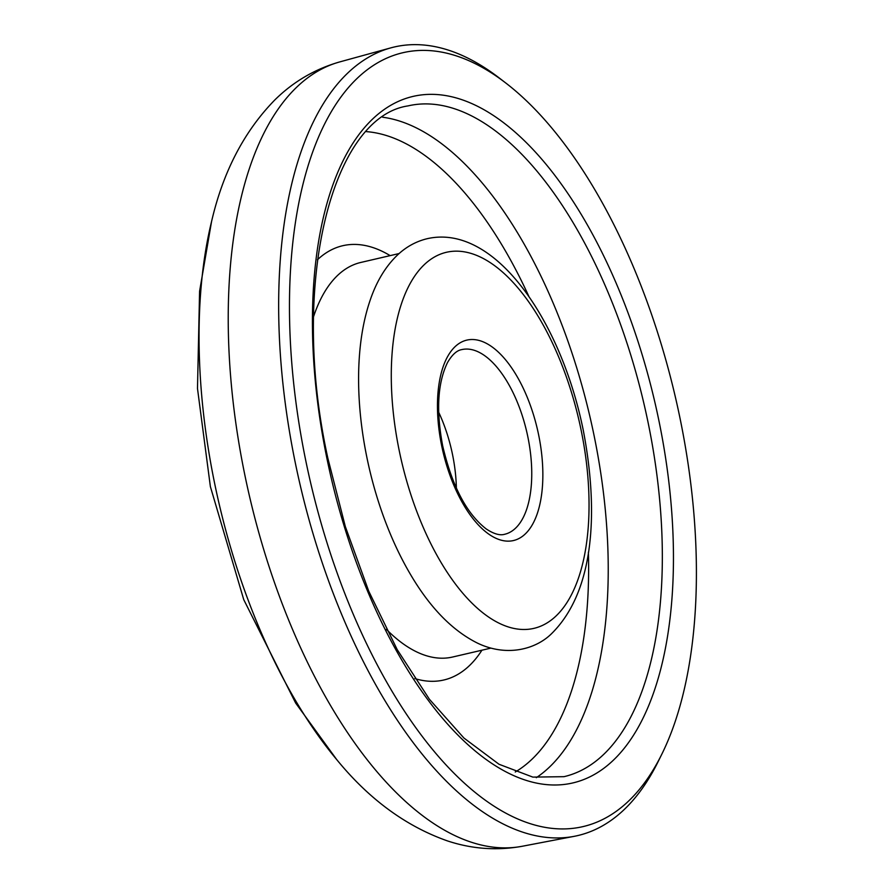 <?xml version="1.0" encoding="UTF-8"?>
<svg xmlns="http://www.w3.org/2000/svg" width="893" height="893" viewBox="0 0 893 893"><rect width="100%" height="100%" fill="white"/><g stroke="black" fill="none" stroke-linecap="round" stroke-linejoin="round"><path stroke-width="1.34" d="M305.774 460.676A397.262 187.34 76.9 0 0 473.893 791.399A397.262 187.34 76.9 0 0 661.959 753.904A397.262 187.34 76.9 0 0 680.109 418.683A397.262 187.34 76.9 0 0 505.918 83.116A397.262 187.34 76.9 0 0 305.774 460.676M661.959 753.904L658.208 761.483A404.819 190.901 -103.1 0 1 574.221 836.328A404.819 190.901 -103.1 0 1 295.27 462.686A404.819 190.901 -103.1 0 1 390.81 47.876A404.819 190.901 -103.1 0 1 499.209 77.959L505.918 83.116M366.9 457.506A202.555 95.518 76.9 0 0 409.954 573.54C429.645 607.307 452.159 630.503 477.498 643.127C507.414 657.471 536.626 648.965 552.12 633.115C594.247 590.965 598.969 511.99 583.241 430.102C560.737 319.471 494.398 223.484 427.312 238.665C416.35 241.3 406.572 246.602 397.977 254.561C386.033 265.824 376.857 280.782 370.428 299.434C364.612 316.211 360.928 335.121 359.399 356.184A202.555 95.518 76.9 0 0 366.9 457.506M438.675 412.209A94.792 44.706 -103.1 0 1 452.505 454.459A94.792 44.706 -103.1 0 1 456.368 488.281M538.635 434.891A102.896 48.523 -103.1 0 1 510.829 541.002A102.896 48.523 -103.1 0 1 441.678 445.763A102.896 48.523 -103.1 0 1 469.495 339.653A102.896 48.523 -103.1 0 1 538.635 434.891M504.679 534.271A94.792 44.706 76.9 0 0 527.863 436.934A94.792 44.706 76.9 0 0 461.726 349.609C456.792 350.436 452.059 354.744 447.516 362.547C437.648 382.784 436.03 410.523 442.66 445.752C452.048 486.004 466.57 513.732 486.227 528.946C493.751 533.936 499.901 535.711 504.679 534.271M658.989 421.049A352.434 166.198 -103.1 0 1 563.729 784.5A352.434 166.198 -103.1 0 1 326.894 458.31A352.434 166.198 -103.1 0 1 422.155 94.848A352.434 166.198 -103.1 0 1 658.989 421.049M563.996 776.676A344.33 162.381 76.9 0 0 648.206 423.092A344.33 162.381 76.9 0 0 407.967 105.91C332.017 117.173 289.198 283.293 327.876 458.299L345.323 526.557L368.764 591.233L397.206 649.624L429.41 699.264L463.913 738.02L499.02 764.263L532.853 777.111L563.996 776.676M317.406 259.796A222.949 105.14 -103.1 0 1 390.152 255.632M399.093 253.545L360.805 262.453A202.555 95.518 76.9 0 0 313.622 316.49M382.673 117.229A344.33 162.381 -103.1 0 1 594.102 435.684A344.33 162.381 -103.1 0 1 536.302 777.68M528.957 296.621A332.33 156.721 76.9 0 0 366.286 131.617M214.554 482.99A377.918 178.22 76.9 0 0 336.672 759.541L295.661 703.059L243.744 599.638L210.38 486.618L197.487 388.488L199.585 291.241L211.541 221.62A377.918 178.22 76.9 0 0 214.554 482.99M211.541 221.62C223.049 171.824 244.202 131.204 275.022 99.748C293.462 81.598 315.05 68.984 339.809 61.896A402.721 189.919 76.9 0 0 244.749 474.563A402.721 189.919 76.9 0 0 522.26 846.263L574.221 836.328M386.401 629.353A202.555 95.518 76.9 0 0 452.595 657.025L490.882 648.117M399.204 450.53A193.055 91.041 76.9 0 0 528.935 629.219A193.055 91.041 76.9 0 0 581.12 430.125A193.055 91.041 76.9 0 0 451.389 251.435A193.055 91.041 76.9 0 0 399.204 450.53M515.25 772.01A332.33 156.721 76.9 0 0 588.398 552.153M481.941 650.193A222.949 105.14 -103.1 0 1 414.81 678.557M336.672 759.541C368.976 799.146 405.891 826.259 447.415 840.893C471.973 849.042 496.921 850.828 522.26 846.263M339.809 61.896L390.81 47.876"/></g></svg>
